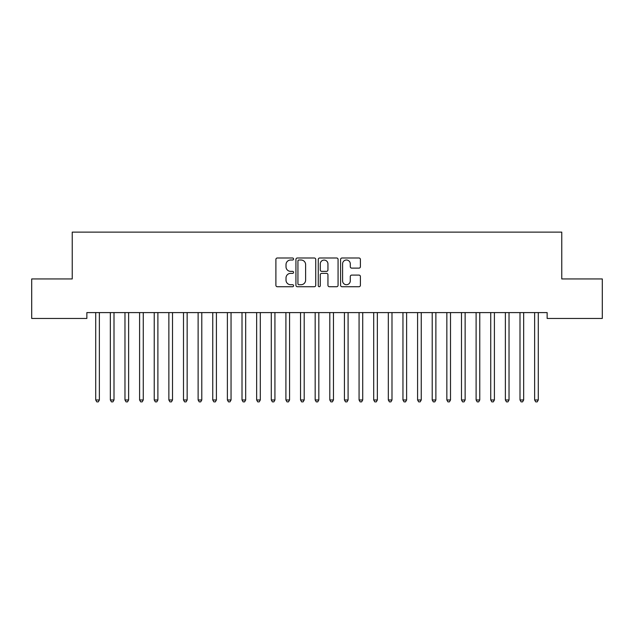 <?xml version="1.0" encoding="UTF-8"?>
<svg xmlns="http://www.w3.org/2000/svg" width="634" height="634" viewBox="0 0 634 634"><rect width="100%" height="100%" fill="white"/><g stroke="black" fill="none" stroke-linecap="round" stroke-linejoin="round"><path stroke-width="0.95" d="M293.59 259.005A1.006 1.006 0 0 0 292.583 257.998L277.327 257.998A1.434 1.434 0 0 0 275.893 259.433L275.893 285.284A1.434 1.434 0 0 0 277.327 286.726L292.583 286.726A1.006 1.006 0 0 0 293.59 285.72A1.006 1.006 0 0 0 292.583 284.714L290.61 284.714A4.596 4.596 0 0 1 286.013 280.117L286.013 277.961A4.596 4.596 0 0 1 290.61 273.365L292.583 273.365A1.006 1.006 0 0 0 293.59 272.358A1.006 1.006 0 0 0 292.583 271.36L290.61 271.36A4.596 4.596 0 0 1 286.013 266.763L286.013 264.608A4.596 4.596 0 0 1 290.61 260.011L292.583 260.011A1.006 1.006 0 0 0 293.59 259.005M358.971 268.127A1.434 1.434 0 0 0 360.405 266.692L360.405 259.433A1.434 1.434 0 0 0 358.971 257.998L342.027 257.998A1.434 1.434 0 0 0 340.585 259.433L340.585 285.284A1.434 1.434 0 0 0 342.027 286.726L358.971 286.726A1.434 1.434 0 0 0 360.405 285.284L360.405 276.527A1.434 1.434 0 0 0 358.971 275.093L351.719 275.093A1.434 1.434 0 0 0 350.285 276.527L350.285 280.87A3.844 3.844 0 0 1 346.441 284.714A3.844 3.844 0 0 1 342.598 280.87L342.598 263.855A3.844 3.844 0 0 1 346.441 260.011A3.844 3.844 0 0 1 350.285 263.855L350.285 266.692A1.434 1.434 0 0 0 351.719 268.127L358.971 268.127M547.142 312.594L86.858 312.594L86.858 318.45L31.7 318.45L31.7 278.944L72.228 278.944L72.228 232.123L561.772 232.123L561.772 278.944L602.3 278.944L602.3 318.45L547.142 318.45L547.142 312.594M315.74 259.433A1.434 1.434 0 0 0 314.305 257.998L297.362 257.998A1.434 1.434 0 0 0 295.927 259.433L295.927 285.284A1.434 1.434 0 0 0 297.362 286.726L314.305 286.726A1.434 1.434 0 0 0 315.74 285.284L315.74 259.433M319.694 257.998L336.638 257.998A1.434 1.434 0 0 1 338.073 259.433L338.073 285.284A1.434 1.434 0 0 1 336.638 286.726L329.387 286.726A1.434 1.434 0 0 1 327.952 285.284L327.952 274.799A1.434 1.434 0 0 0 326.518 273.365L321.7 273.365A1.434 1.434 0 0 0 320.265 274.799L320.265 285.72A1.006 1.006 0 0 1 319.259 286.726A1.006 1.006 0 0 1 318.26 285.72L318.26 259.433A1.434 1.434 0 0 1 319.694 257.998M298.939 260.011A1.006 1.006 0 0 0 297.932 261.018L297.932 283.707A1.006 1.006 0 0 0 298.939 284.714L301.023 284.714A4.596 4.596 0 0 0 305.62 280.117L305.62 264.608A4.596 4.596 0 0 0 301.023 260.011L298.939 260.011M327.952 263.926A3.844 3.844 0 0 0 324.109 260.083A3.844 3.844 0 0 0 320.265 263.926L320.265 269.918A1.434 1.434 0 0 0 321.7 271.36L326.518 271.36A1.434 1.434 0 0 0 327.952 269.918L327.952 263.926M99.364 313.354A1.466 1.466 -179.5 0 1 99.475 312.808A1.466 1.466 179.5 0 0 99.364 313.354L99.364 399.975L95.71 399.975L95.71 313.354A1.466 1.466 179.5 0 0 95.607 312.808A1.466 1.466 -179.5 0 1 95.71 313.354M99.364 399.975L98.27 401.877L96.804 401.877L95.71 399.975M110.237 312.808A1.466 1.466 -179.5 0 1 110.34 313.354A1.466 1.466 179.5 0 0 110.237 312.808L110.15 312.594M124.866 312.808A1.466 1.466 -179.5 0 1 124.969 313.354A1.466 1.466 179.5 0 0 124.866 312.808L124.779 312.594M114.191 312.594L114.104 312.808A1.466 1.466 179.5 0 0 114.001 313.354L114.001 399.975L110.34 399.975L110.34 313.354M114.001 399.975L112.9 401.877L111.441 401.877L110.34 399.975M128.821 312.594L128.734 312.808A1.466 1.466 179.5 0 0 128.631 313.354L128.631 399.975L124.969 399.975L124.969 313.354M128.631 399.975L127.529 401.877L126.071 401.877L124.969 399.975M139.496 312.808A1.466 1.466 -179.5 0 1 139.599 313.354A1.466 1.466 179.5 0 0 139.496 312.808L139.409 312.594M154.125 312.808A1.466 1.466 -179.5 0 1 154.236 313.354A1.466 1.466 179.5 0 0 154.125 312.808L154.038 312.594M143.45 312.594L143.363 312.808A1.466 1.466 179.5 0 0 143.26 313.354L143.26 399.975L139.599 399.975L139.599 313.354M143.26 399.975L142.159 401.877L140.7 401.877L139.599 399.975M158.08 312.594L157.993 312.808A1.466 1.466 179.5 0 0 157.89 313.354L157.89 399.975L154.236 399.975L154.236 313.354M157.89 399.975L156.796 401.877L155.33 401.877L154.236 399.975M168.755 312.808A1.466 1.466 -179.5 0 1 168.866 313.354A1.466 1.466 179.5 0 0 168.755 312.808L168.668 312.594M172.71 312.594L172.63 312.808A1.466 1.466 179.5 0 0 172.519 313.354L172.519 399.975L168.866 399.975L168.866 313.354M172.519 399.975L171.426 401.877L169.96 401.877L168.866 399.975M183.385 312.808A1.466 1.466 -179.5 0 1 183.495 313.354A1.466 1.466 179.5 0 0 183.385 312.808L183.305 312.594M187.347 312.594L187.26 312.808A1.466 1.466 179.5 0 0 187.149 313.354L187.149 399.975L183.495 399.975L183.495 313.354M187.149 399.975L186.055 401.877L184.589 401.877L183.495 399.975M198.022 312.808A1.466 1.466 -179.5 0 1 198.125 313.354A1.466 1.466 179.5 0 0 198.022 312.808L197.935 312.594M212.652 312.808A1.466 1.466 -179.5 0 1 212.755 313.354A1.466 1.466 179.5 0 0 212.652 312.808L212.564 312.594M227.281 312.808A1.466 1.466 -179.5 0 1 227.384 313.354A1.466 1.466 179.5 0 0 227.281 312.808L227.194 312.594M241.911 312.808A1.466 1.466 -179.5 0 1 242.014 313.354A1.466 1.466 179.5 0 0 241.911 312.808L241.823 312.594M256.54 312.808A1.466 1.466 -179.5 0 1 256.651 313.354A1.466 1.466 179.5 0 0 256.54 312.808L256.453 312.594M271.17 312.808A1.466 1.466 -179.5 0 1 271.281 313.354A1.466 1.466 179.5 0 0 271.17 312.808L271.09 312.594M285.807 312.808A1.466 1.466 -179.5 0 1 285.91 313.354A1.466 1.466 179.5 0 0 285.807 312.808L285.72 312.594M300.437 312.808A1.466 1.466 -179.5 0 1 300.54 313.354A1.466 1.466 179.5 0 0 300.437 312.808L300.35 312.594M315.066 312.808A1.466 1.466 -179.5 0 1 315.169 313.354A1.466 1.466 179.5 0 0 315.066 312.808L314.979 312.594M201.977 312.594L201.889 312.808A1.466 1.466 179.5 0 0 201.786 313.354L201.786 399.975L198.125 399.975L198.125 313.354M201.786 399.975L200.685 401.877L199.219 401.877L198.125 399.975M216.606 312.594L216.519 312.808A1.466 1.466 179.5 0 0 216.416 313.354L216.416 399.975L212.755 399.975L212.755 313.354M216.416 399.975L215.314 401.877L213.856 401.877L212.755 399.975M231.236 312.594L231.148 312.808A1.466 1.466 179.5 0 0 231.045 313.354L231.045 399.975L227.384 399.975L227.384 313.354M231.045 399.975L229.944 401.877L228.486 401.877L227.384 399.975M245.865 312.594L245.778 312.808A1.466 1.466 179.5 0 0 245.675 313.354L245.675 399.975L242.014 399.975L242.014 313.354M245.675 399.975L244.581 401.877L243.115 401.877L242.014 399.975M260.495 312.594L260.416 312.808A1.466 1.466 179.5 0 0 260.305 313.354L260.305 399.975L256.651 399.975L256.651 313.354M260.305 399.975L259.211 401.877L257.745 401.877L256.651 399.975M275.132 312.594L275.045 312.808A1.466 1.466 179.5 0 0 274.934 313.354L274.934 399.975L271.281 399.975L271.281 313.354M274.934 399.975L273.84 401.877L272.374 401.877L271.281 399.975M289.762 312.594L289.675 312.808A1.466 1.466 179.5 0 0 289.564 313.354L289.564 399.975L285.91 399.975L285.91 313.354M289.564 399.975L288.47 401.877L287.004 401.877L285.91 399.975M304.391 312.594L304.304 312.808A1.466 1.466 179.5 0 0 304.201 313.354L304.201 399.975L300.54 399.975L300.54 313.354M304.201 399.975L303.1 401.877L301.641 401.877L300.54 399.975M319.021 312.594L318.934 312.808A1.466 1.466 179.5 0 0 318.831 313.354L318.831 399.975L315.169 399.975L315.169 313.354M318.831 399.975L317.729 401.877L316.271 401.877L315.169 399.975M329.696 312.808A1.466 1.466 -179.5 0 1 329.799 313.354A1.466 1.466 179.5 0 0 329.696 312.808L329.609 312.594M333.65 312.594L333.563 312.808A1.466 1.466 179.5 0 0 333.46 313.354L333.46 399.975L329.799 399.975L329.799 313.354M333.46 399.975L332.359 401.877L330.9 401.877L329.799 399.975M344.325 312.808A1.466 1.466 -179.5 0 1 344.436 313.354A1.466 1.466 179.5 0 0 344.325 312.808L344.238 312.594M348.28 312.594L348.193 312.808A1.466 1.466 179.5 0 0 348.09 313.354L348.09 399.975L344.436 399.975L344.436 313.354M348.09 399.975L346.996 401.877L345.53 401.877L344.436 399.975M358.955 312.808A1.466 1.466 -179.5 0 1 359.066 313.354A1.466 1.466 179.5 0 0 358.955 312.808L358.868 312.594M362.91 312.594L362.83 312.808A1.466 1.466 179.5 0 0 362.719 313.354L362.719 399.975L359.066 399.975L359.066 313.354M362.719 399.975L361.626 401.877L360.16 401.877L359.066 399.975M373.584 312.808A1.466 1.466 -179.5 0 1 373.695 313.354A1.466 1.466 179.5 0 0 373.584 312.808L373.505 312.594M377.547 312.594L377.46 312.808A1.466 1.466 179.5 0 0 377.349 313.354L377.349 399.975L373.695 399.975L373.695 313.354M377.349 399.975L376.255 401.877L374.789 401.877L373.695 399.975M388.222 312.808A1.466 1.466 -179.5 0 1 388.325 313.354A1.466 1.466 179.5 0 0 388.222 312.808L388.135 312.594M392.177 312.594L392.089 312.808A1.466 1.466 179.5 0 0 391.986 313.354L391.986 399.975L388.325 399.975L388.325 313.354M391.986 399.975L390.885 401.877L389.419 401.877L388.325 399.975M402.852 312.808A1.466 1.466 -179.5 0 1 402.955 313.354A1.466 1.466 179.5 0 0 402.852 312.808L402.764 312.594M406.806 312.594L406.719 312.808A1.466 1.466 179.5 0 0 406.616 313.354L406.616 399.975L402.955 399.975L402.955 313.354M406.616 399.975L405.514 401.877L404.056 401.877L402.955 399.975M417.481 312.808A1.466 1.466 -179.5 0 1 417.584 313.354A1.466 1.466 179.5 0 0 417.481 312.808L417.394 312.594M421.436 312.594L421.348 312.808A1.466 1.466 179.5 0 0 421.245 313.354L421.245 399.975L417.584 399.975L417.584 313.354M421.245 399.975L420.144 401.877L418.686 401.877L417.584 399.975M432.111 312.808A1.466 1.466 -179.5 0 1 432.214 313.354A1.466 1.466 179.5 0 0 432.111 312.808L432.023 312.594M436.065 312.594L435.978 312.808A1.466 1.466 179.5 0 0 435.875 313.354L435.875 399.975L432.214 399.975L432.214 313.354M435.875 399.975L434.781 401.877L433.315 401.877L432.214 399.975M446.74 312.808A1.466 1.466 -179.5 0 1 446.851 313.354A1.466 1.466 179.5 0 0 446.74 312.808L446.653 312.594M450.695 312.594L450.615 312.808A1.466 1.466 179.5 0 0 450.505 313.354L450.505 399.975L446.851 399.975L446.851 313.354M450.505 399.975L449.411 401.877L447.945 401.877L446.851 399.975M461.37 312.808A1.466 1.466 -179.5 0 1 461.481 313.354A1.466 1.466 179.5 0 0 461.37 312.808L461.29 312.594M465.332 312.594L465.245 312.808A1.466 1.466 179.5 0 0 465.134 313.354L465.134 399.975L461.481 399.975L461.481 313.354M465.134 399.975L464.04 401.877L462.574 401.877L461.481 399.975M476.007 312.808A1.466 1.466 -179.5 0 1 476.11 313.354A1.466 1.466 179.5 0 0 476.007 312.808L475.92 312.594M479.962 312.594L479.875 312.808A1.466 1.466 179.5 0 0 479.764 313.354L479.764 399.975L476.11 399.975L476.11 313.354M479.764 399.975L478.67 401.877L477.204 401.877L476.11 399.975M490.637 312.808A1.466 1.466 -179.5 0 1 490.74 313.354A1.466 1.466 179.5 0 0 490.637 312.808L490.55 312.594M494.591 312.594L494.504 312.808A1.466 1.466 179.5 0 0 494.401 313.354L494.401 399.975L490.74 399.975L490.74 313.354M494.401 399.975L493.3 401.877L491.841 401.877L490.74 399.975M505.266 312.808A1.466 1.466 -179.5 0 1 505.369 313.354A1.466 1.466 179.5 0 0 505.266 312.808L505.179 312.594M509.221 312.594L509.134 312.808A1.466 1.466 179.5 0 0 509.031 313.354L509.031 399.975L505.369 399.975L505.369 313.354M509.031 399.975L507.929 401.877L506.471 401.877L505.369 399.975M519.896 312.808A1.466 1.466 -179.5 0 1 519.999 313.354A1.466 1.466 179.5 0 0 519.896 312.808L519.809 312.594M523.85 312.594L523.763 312.808A1.466 1.466 179.5 0 0 523.66 313.354L523.66 399.975L519.999 399.975L519.999 313.354M523.66 399.975L522.559 401.877L521.1 401.877L519.999 399.975M534.525 312.808A1.466 1.466 -179.5 0 1 534.636 313.354A1.466 1.466 179.5 0 0 534.525 312.808L534.438 312.594M538.48 312.594L538.393 312.808A1.466 1.466 179.5 0 0 538.29 313.354L538.29 399.975L534.636 399.975L534.636 313.354M538.29 399.975L537.196 401.877L535.73 401.877L534.636 399.975"/></g></svg>
